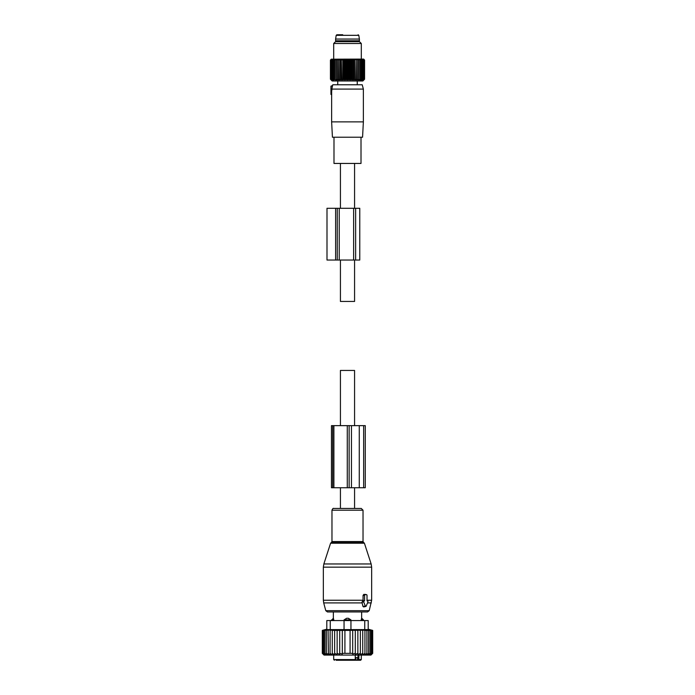 <?xml version="1.0" encoding="UTF-8"?>
<svg xmlns="http://www.w3.org/2000/svg" width="695" height="695" viewBox="0 0 695 695"><rect width="100%" height="100%" fill="white"/><g stroke="black" fill="none" stroke-linecap="round" stroke-linejoin="round"><path stroke-width="1.04" d="M354.572 508.445L354.572 487.742M354.572 425.644L354.572 370.444L340.428 370.444L340.428 425.644M340.428 508.445L340.428 487.742M354.572 163.438L354.572 208.291M354.572 260.043L354.572 301.439L340.428 301.439L340.428 260.043M340.428 163.438L340.428 208.291M367.49 600.906L367.021 600.906L367.021 595.389A0.686 0.487 90 0 0 366.526 594.694L365.066 594.694A0.686 0.487 90 0 0 364.58 595.389L363.068 595.389L363.068 600.584L361.947 602.131L362.912 606.353L363.711 606.97L365.883 606.414A0.686 0.487 90 0 0 366.222 606.083L367.907 601.94A0.686 0.487 90 0 0 367.49 600.906L367.577 600.923M365.883 606.414A0.686 0.487 90 0 1 365.37 606.083L363.685 601.94A0.686 0.487 90 0 1 364.111 600.906L364.58 600.906L364.58 595.389M343.625 508.445L361.27 508.445L363.025 510.2L331.975 510.2C332.636 508.671 333.226 508.088 333.73 508.445L343.625 508.445M331.524 620.574L333.357 618.159L333.357 611.947L327.449 611.947L367.551 611.947L369.219 610.67L371.651 600.237L371.651 567.155L323.349 567.155L323.853 563.958L371.147 563.958L371.651 567.155M365.527 594.451L363.833 594.39L363.068 595.389M364.58 600.906L363.068 600.584M361.218 620.574L361.617 618.281L361.218 619.888L363.476 619.888L361.643 618.159L361.643 611.947M350.949 619.888L348.377 618.281A2.763 1.92 90 0 1 349.42 619.888L350.949 619.888L350.949 620.574L368.202 620.574L368.202 629.592L326.798 629.592L326.798 620.574L326.798 629.201L322.315 630.4L322.315 653.352L323.844 654.838L322.48 653.352L322.48 630.4L323.844 630L322.315 630.4M333.782 620.574L333.383 618.281A2.763 1.989 90 0 0 332.297 619.888L333.782 619.888L333.383 618.281M326.798 620.574L344.051 620.574L344.051 619.888L346.623 618.281L348.377 618.281M348.829 660.25L350.271 660.25M336.45 660.25L340.159 660.25M355.883 657.661L355.883 660.25L360.609 660.25L353.442 660.25M336.111 660.25L354.155 660.25L355.258 659.564L355.258 655.072M358.481 660.25A0.686 0.487 90 0 1 357.995 659.564L356.153 660.25M358.794 660.25L358.915 655.072M355.258 657.661L357.569 657.661L357.569 659.564M331.524 619.888L332.297 619.888L332.297 620.574M344.051 619.888L349.42 619.888L349.42 620.574M362.729 654.82L364.936 653.352L364.936 630.4L362.729 630.009L362.729 654.82L362.729 653.352L360.358 654.707L360.358 630.035L362.729 630.4M371.156 654.838L372.685 653.352L372.685 630.4L371.156 630L372.52 630.4L372.52 653.352L371.156 654.838M364.936 653.352L364.858 654.838L366.908 653.352L366.595 654.838L368.619 653.352L368.081 654.838L370.061 653.352L369.297 654.838L371.2 653.352L370.218 654.838L372.016 653.352L370.843 654.838L372.52 653.352M322.48 630.4L330.142 630L330.064 653.352L332.271 654.82L332.271 653.352L334.642 654.707L334.642 653.352L337.136 654.525L337.136 653.352L339.716 654.299L339.716 653.352L342.305 654.03L342.305 653.352L352.695 653.352L352.695 654.03L355.284 653.352L355.284 654.299L357.864 653.352L357.864 654.525L360.358 653.352M322.315 653.352L324.044 655.072L370.956 655.072L372.685 653.352M372.52 630.4L364.936 630.4M372.016 653.352L372.016 630.4M371.2 653.352L371.2 630.4M370.061 653.352L370.061 630.4M368.619 653.352L368.619 630.4M366.908 653.352L366.908 630.4M360.358 630.4L357.864 630.087L357.864 653.352M357.864 630.4L355.284 630.148L355.284 653.352M355.284 630.4L352.695 630.217L352.695 653.352M352.695 630.4L350.089 630.295L350.089 653.352M350.089 630.4L344.911 630.4L344.911 653.352M344.911 630.4L342.305 630.4L342.305 653.352M342.305 630.4L339.716 630.4L339.716 653.352M339.716 630.4L337.136 630.4L337.136 653.352M337.136 630.4L334.642 630.4L334.642 653.352M332.271 630.009L330.064 630.4M334.642 630.4L332.271 630.4L332.271 653.352M322.48 653.352L324.157 654.838L322.984 653.352L322.984 630.4M323.801 630.4L323.801 653.352L324.782 654.838L322.984 653.352M324.939 630.4L324.939 653.352L325.703 654.838L323.801 653.352M326.381 630.4L326.381 653.352L326.919 654.838L324.939 653.352M328.092 630.4L328.405 654.838L326.381 653.352M328.092 653.352L330.142 654.838L330.064 653.352M344.051 629.592L344.051 620.574L350.949 620.574L350.949 629.592M359.272 487.742L349.133 487.742L349.133 425.644L365.275 425.644L365.275 487.742L359.272 487.742L359.272 425.644M349.133 487.742L347.283 487.742L347.283 425.644L349.133 425.644M333.895 487.742L333.895 425.644L331.463 425.644L331.463 487.742L347.283 487.742M333.895 425.644L347.283 425.644M330.942 86.154L332.584 85.52L332.783 84.773L362.217 84.773L363.372 89.09L331.819 89.09L332.471 86.024L330.942 86.154L330.942 89.777L331.889 89.698L331.81 90.454L331.819 89.09M331.628 121.868L363.372 121.868L362.564 137.219L332.436 137.219L331.628 121.868L331.645 94.563L330.942 94.433L331.671 94.094L331.645 94.563L331.671 90.428M330.942 89.777L330.942 94.094M361.009 137.219L361.009 163.438L333.991 163.438L333.991 137.219M330.942 90.298L331.81 90.454L330.942 90.298M336.806 41.648L335.607 40.788L359.393 40.788L358.194 41.648M335.607 39.059L336.198 35.332L358.802 35.332L359.393 39.059L335.607 39.059L335.607 40.788M342.722 34.75L337.535 34.75M357.795 80.099L357.795 59.188L358.976 60.048L358.976 59.188L360.166 60.048L360.045 59.188L361.226 60.048L360.992 59.188L362.156 60.048L361.817 59.188L362.946 60.048L362.495 59.188L363.589 60.048L363.033 59.188L364.076 60.048L363.416 59.188L364.406 60.048L363.65 59.188L364.571 60.048L364.571 79.239L363.65 80.099L364.406 79.239L363.416 80.099L364.076 79.239L363.033 80.099L363.589 79.239L362.495 80.099L362.946 79.239L361.817 80.099L362.156 79.239L360.992 80.099L361.226 79.239L360.045 80.099L360.166 79.239L358.976 80.099L358.976 79.239L357.795 80.099L357.682 79.239L356.518 80.099L356.283 79.239L355.154 80.099L354.806 79.239L353.712 80.099L353.26 79.239L352.209 80.099L351.653 79.239L350.662 80.099L350.011 79.239L349.09 80.099L348.343 79.239L347.5 80.099L346.657 79.239L345.91 80.099L344.989 79.239L344.338 80.099L343.347 79.239L342.791 80.099L341.74 79.239L341.288 80.099L340.194 79.239L339.846 80.099L338.717 79.239L338.482 80.099L337.318 79.239L337.205 80.099L336.024 79.239L336.024 80.099L333.774 79.239L334.008 80.099L332.844 79.239L333.183 80.099L332.054 79.239L332.505 80.099L331.411 79.239L331.967 80.099L330.924 79.239L331.584 80.099L330.594 79.239L331.35 80.099L330.429 79.239L332.167 80.994L362.833 80.994L363.728 80.099M331.272 80.099L330.429 79.239L330.429 60.048L331.35 59.188L330.594 60.048L330.594 79.239M336.024 59.188L336.024 60.048L336.024 59.188L334.834 60.048L334.955 59.188L333.774 60.048L334.008 59.188L332.844 60.048L333.183 59.188L332.054 60.048L332.505 59.188L331.411 60.048L331.967 59.188L330.924 60.048L331.584 59.188L330.594 60.048M337.205 80.099L337.205 59.188L336.024 60.048L336.024 80.099M337.205 59.188L337.318 79.239M338.482 80.099L338.482 59.188L337.318 60.048M338.482 59.188L338.717 79.239M339.846 80.099L339.846 59.188L338.717 60.048M363.728 59.188L364.571 60.048L363.633 59.092L331.272 59.188M334.834 60.048L334.834 79.239M333.774 60.048L333.774 79.239M332.844 60.048L332.844 79.239M332.054 60.048L332.054 79.239M331.411 60.048L331.411 79.239M330.924 60.048L330.924 79.239M341.288 80.099L341.288 59.188L340.194 60.048L340.194 79.239M341.288 59.188L341.74 79.239M342.791 80.099L342.791 59.188L341.74 60.048M342.791 59.188L343.347 60.048L343.347 79.239M344.338 80.099L344.338 59.188L343.347 60.048M344.338 59.188L344.989 60.048L344.989 79.239M345.91 80.099L345.91 59.188L344.989 60.048M345.91 59.188L346.657 60.048L346.657 79.239M347.5 80.099L347.5 59.188L346.657 60.048M347.5 59.188L348.343 60.048L348.343 79.239M349.09 80.099L349.09 59.188L348.343 60.048M349.09 59.188L350.011 60.048L350.011 79.239M350.662 80.099L350.662 59.188L350.011 60.048M350.662 59.188L351.653 60.048L351.653 79.239M352.209 80.099L352.209 59.188L351.653 60.048M352.209 59.188L353.26 60.048L353.26 79.239M353.712 80.099L353.712 59.188L353.26 60.048M353.712 59.188L354.806 60.048L354.806 79.239M355.154 80.099L354.806 60.048M355.154 59.188L356.283 60.048L356.283 79.239M356.518 80.099L356.283 60.048M356.518 59.188L357.682 60.048L357.682 79.239M357.795 59.188L357.682 60.048M358.976 59.188L358.976 80.099M339.846 59.188L340.194 60.048M364.406 60.048L364.406 79.239M364.076 60.048L364.076 79.239M363.589 60.048L363.589 79.239M362.946 60.048L362.946 79.239M362.156 60.048L362.156 79.239M361.226 60.048L361.226 79.239M360.166 60.048L360.166 79.239M333.696 43.49L335.537 41.648L359.463 41.648L361.304 43.49L333.696 43.49L333.696 59.092M326.998 260.043L335.624 260.043L335.624 208.291L326.998 208.291L326.998 260.043M355.64 260.043L355.64 208.291L359.775 208.291L359.775 260.043L335.624 260.043M339.238 260.043L339.238 208.291L335.624 208.291M339.238 208.291L355.64 208.291M330.594 543.212L331.263 542.552L363.737 542.552L364.406 543.212L330.594 543.212L323.853 563.958M323.349 567.155L323.349 600.237L363.068 600.237M331.263 542.552L331.975 541.57L363.025 541.57L363.025 510.2M323.349 600.237L323.705 602.913L362.165 602.913M323.705 602.913L325.781 610.67L369.219 610.67M367.516 602.913L371.295 602.913M365.37 606.083L362.912 606.353M363.685 601.94L361.947 602.131M364.111 600.906L362.799 600.584M367.021 600.237L371.651 600.237M365.066 594.694L363.833 594.39M366.526 594.694L365.292 594.39M357.995 655.072L357.995 659.564L361.304 659.564L360.609 660.25M334.391 660.25L333.696 659.564L355.258 659.564M345.58 620.574L345.58 619.888A2.763 1.92 -90 0 1 346.623 618.281M362.703 620.574L362.703 619.888A2.763 1.989 -90 0 0 361.617 618.281M330.247 620.574L330.247 629.592M364.753 620.574L364.753 629.592M351.462 487.742L351.462 425.644M332.679 487.742L332.679 425.644M363.659 487.742L363.659 425.644M337.257 260.043L337.257 208.291M353.633 260.043L353.633 208.291M364.406 543.212L371.147 563.958M363.737 542.552L363.025 541.57M331.975 541.57L331.975 510.2M325.781 610.67L327.449 611.947M366.613 594.712L365.414 594.407M333.696 659.564L333.696 655.072M361.304 659.564L361.304 655.072M363.476 620.574L363.476 619.888M368.202 629.201L372.685 630.4M363.372 89.09L363.372 121.868M357.247 80.994L357.247 84.773M337.753 80.994L337.753 84.773M359.393 39.059L359.393 40.788M336.198 35.332L336.875 34.75M358.802 35.332L358.125 34.75M361.304 43.49L361.304 59.092"/></g></svg>
